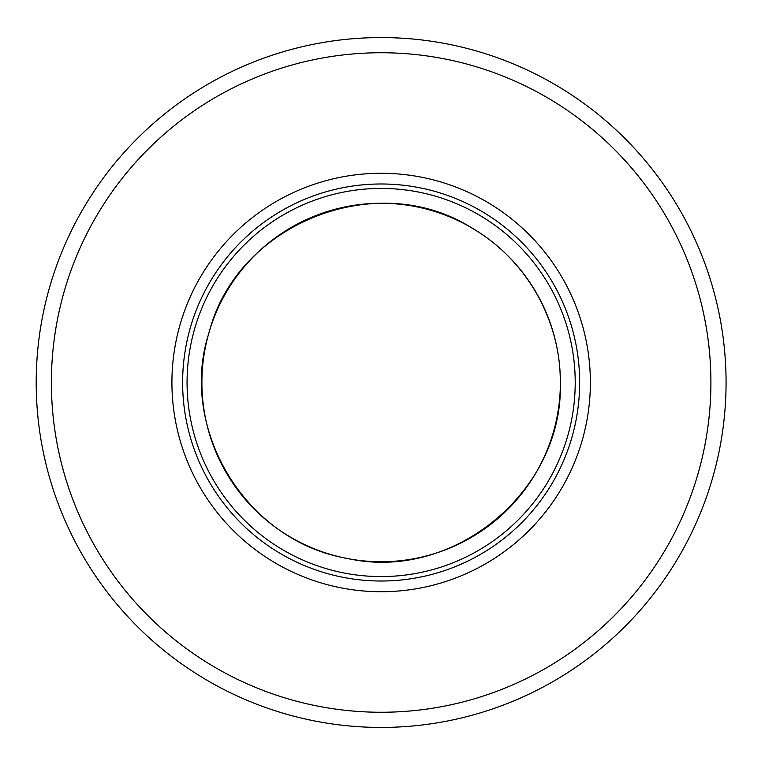 <?xml version="1.0" encoding="UTF-8"?>
<svg xmlns="http://www.w3.org/2000/svg" width="765" height="765" viewBox="0 0 765 765"><rect width="100%" height="100%" fill="white"/><g stroke="black" fill="none" stroke-linecap="round" stroke-linejoin="round"><path stroke-width="1.15" d="M726.071 382.5A344.929 344.929 0 0 1 208.673 681.223A344.929 344.929 0 0 1 208.673 83.777A344.929 344.929 0 0 1 726.071 382.5A344.929 344.929 0 0 1 208.673 681.223A344.929 344.929 0 0 1 208.673 83.777A344.929 344.929 0 0 1 726.071 382.5M590.37 382.5A209.237 209.237 0 0 1 276.528 563.7A209.237 209.237 0 0 1 276.528 201.3A209.237 209.237 0 0 1 590.37 382.5M575.213 382.5A194.071 194.071 0 0 1 284.102 550.571A194.071 194.071 0 0 1 284.102 214.43A194.071 194.071 0 0 1 575.213 382.5A194.071 194.071 0 0 1 284.102 550.571A194.071 194.071 0 0 1 284.102 214.43A194.071 194.071 0 0 1 575.213 382.5A194.071 194.071 0 0 1 284.102 550.571A194.071 194.071 0 0 1 284.102 214.43A194.071 194.071 0 0 1 575.213 382.5M710.905 382.5A329.772 329.772 0 0 1 216.256 668.084A329.772 329.772 0 0 1 216.256 96.916A329.772 329.772 0 0 1 710.905 382.5M579.65 382.5A198.508 198.508 0 0 1 281.883 554.415A198.508 198.508 0 0 1 281.883 210.585A198.508 198.508 0 0 1 579.65 382.5M560.382 382.5A179.239 179.239 0 0 1 292.995 538.57A179.239 179.239 0 0 1 288.596 229.003A179.239 179.239 0 0 1 560.382 382.5M560.286 382.452C563.91 490.805 453.387 582.289 347.616 558.479C243.748 540.979 178.025 426.229 209.094 332.565C236.643 223.208 377.317 167.468 472.292 228.276C526.091 259.44 560.812 320.286 560.286 382.452"/></g></svg>
